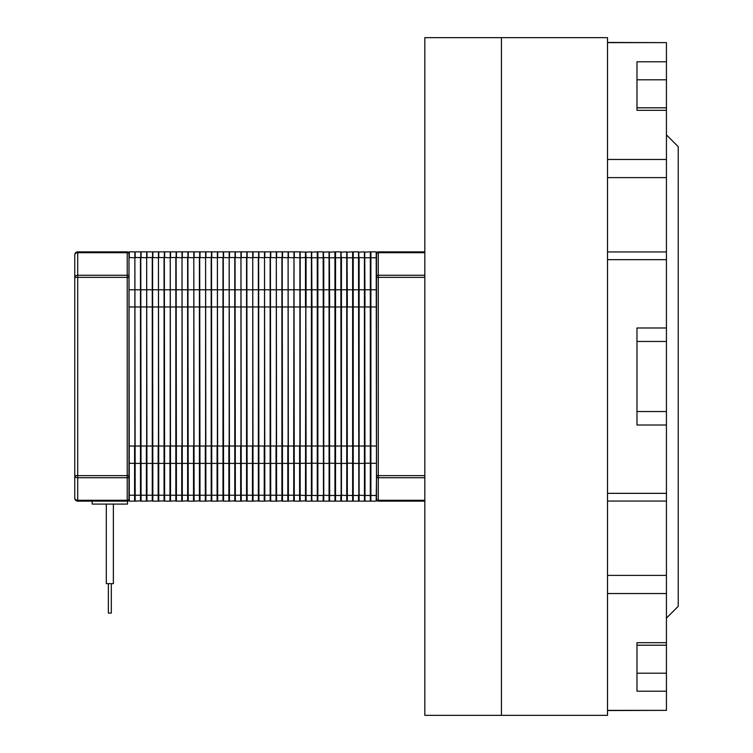 <?xml version="1.0" encoding="UTF-8"?>
<svg xmlns="http://www.w3.org/2000/svg" width="753" height="753" viewBox="0 0 753 753"><rect width="100%" height="100%" fill="white"/><g stroke="black" fill="none" stroke-linecap="round" stroke-linejoin="round"><path stroke-width="1.13" d="M424.824 715.35L424.824 37.65L501.432 37.65L501.432 715.35L501.432 37.65L607.511 37.65L607.511 715.35L424.824 715.35M666.433 618.119L678.227 606.325L678.227 146.675L666.433 134.881M666.433 42.629L666.433 61.812L636.972 61.812L636.972 110.324L666.433 110.324L666.433 159.467L607.511 159.467L607.511 42.629L666.433 42.629L607.511 42.45M636.972 85.588L636.972 79.799L666.433 79.799L666.433 61.812M666.433 79.799L666.433 107.801L636.972 107.801L636.972 100.911M666.433 110.324L666.433 107.801M607.511 177.614L666.433 177.614L666.433 159.467M666.433 177.614L666.433 251.944L607.511 251.944M666.433 259.663L666.433 327.988L636.972 327.988L636.972 425.012L666.433 425.012L666.433 493.337L607.511 493.337L607.511 259.663L666.433 259.663L666.433 251.944M636.972 341.457L666.433 341.457L666.433 327.988M666.433 341.457L666.433 411.543L636.972 411.543M666.433 425.012L666.433 411.543M607.511 501.056L666.433 501.056L666.433 493.337M666.433 501.056L666.433 575.386L607.511 575.386M666.433 593.533L666.433 642.676L636.972 642.676L636.972 691.188L666.433 691.188L666.433 710.371L607.511 710.371L607.511 593.533L666.433 593.533L666.433 575.386M636.972 652.089L636.972 645.199L666.433 645.199L666.433 642.676M666.433 645.199L666.433 673.201L636.972 673.201L636.972 667.412M666.433 691.188L666.433 673.201M607.511 710.55L666.433 710.371M127.521 501.112L127.521 504.086L92.158 504.086L92.158 501.14M113.374 504.086L113.374 583.641L106.305 583.641L106.305 504.086M111.312 583.641L111.312 613.102L108.366 613.102L108.366 583.641M311.384 251.86L311.384 495.465L311.384 251.86L305.784 252.161L305.784 257.771L305.784 252.161L300.183 251.86L300.183 501.14L305.784 500.839L305.784 495.229L306.076 501.14L311.384 501.14L311.384 495.465L306.076 495.465L306.076 501.14M305.492 251.86L305.492 306.979L299.892 306.979L300.183 501.14M299.892 252.161L299.892 495.229L305.492 495.465L305.784 306.979L306.076 495.465L305.492 495.465L305.492 501.14M305.784 252.161L306.076 257.535L299.892 257.771L299.892 289.773L305.784 289.773L305.784 257.771L306.076 463.406L311.676 463.227L311.384 501.14M299.6 251.86L294.291 251.86L294.291 257.535L299.892 257.771L299.892 446.021L305.784 446.021L305.784 463.227L299.6 463.406L299.6 501.14L294.291 501.14L293.999 257.771L294.291 501.14M293.999 252.161L293.698 446.021L299.6 446.021L299.6 463.406L293.999 463.227L293.999 500.839L288.399 501.14L288.107 257.771L288.399 501.14M293.698 251.86L288.399 251.86L288.399 257.535L293.999 257.771L293.999 289.773L299.892 289.773L299.892 306.979L293.999 306.979L293.698 501.14M288.107 252.161L288.107 495.229L299.892 495.229L299.6 501.14M287.806 251.86L282.507 251.86L282.507 257.535L288.107 257.771L288.107 446.021L293.698 446.021L293.698 463.406L287.806 463.406L287.806 501.14L282.507 501.14L282.215 257.771L282.507 501.14M282.215 252.161L282.215 289.773L293.999 289.773L293.999 306.979L282.215 306.979L282.215 500.839L276.615 501.14L276.323 257.771L276.615 501.14M281.914 251.86L276.615 251.86L276.615 257.535L281.914 257.535L281.914 446.021L287.806 446.021L287.806 463.406L281.914 463.406L281.914 501.14M276.323 252.161L276.323 495.229L288.107 495.229L287.806 501.14M276.022 251.86L270.722 251.86L270.722 257.535L276.323 257.771L276.323 446.021L281.914 446.021L281.914 463.406L276.022 463.406L276.022 501.14L270.722 501.14L270.421 257.771L270.722 501.14M270.421 252.161L270.421 289.773L282.215 289.773L282.215 306.979L270.421 306.979L270.421 500.839L264.83 501.14L264.529 257.771L264.83 501.14M270.129 251.86L264.83 251.86L264.83 257.535L270.129 257.535L270.129 446.021L276.022 446.021L276.022 463.406L270.129 463.406L270.129 501.14M264.529 252.161L264.529 495.229L276.323 495.229L276.022 501.14M264.237 251.86L258.938 251.86L258.938 257.535L264.529 257.771L264.529 446.021L270.129 446.021L270.129 463.406L264.237 463.406L264.237 501.14L258.938 501.14L258.637 257.771L258.938 501.14M258.637 252.161L258.637 289.773L270.421 289.773L270.421 306.979L258.637 306.979L258.637 500.839L253.036 501.14L252.744 257.771L253.036 501.14M258.345 251.86L253.036 251.86L253.036 257.535L258.345 257.535L258.345 446.021L264.237 446.021L264.237 463.406L258.345 463.406L258.345 501.14M252.744 252.161L252.744 495.229L264.529 495.229L264.237 501.14M252.453 251.86L247.144 251.86L247.144 257.535L252.744 257.771L252.744 446.021L258.345 446.021L258.345 463.406L252.453 463.406L252.453 501.14L247.144 501.14L246.852 257.771L247.144 501.14M246.852 252.161L246.852 289.773L258.637 289.773L258.637 306.979L246.852 306.979L246.852 500.839L241.252 501.14L240.96 257.771L241.252 501.14M246.56 251.86L241.252 251.86L241.252 257.535L246.56 257.535L246.56 446.021L252.453 446.021L252.453 463.406L246.56 463.406L246.56 501.14M240.96 252.161L240.96 495.229L252.744 495.229L252.453 501.14M240.668 251.86L235.36 251.86L235.36 257.535L240.96 257.771L240.96 446.021L246.56 446.021L246.56 463.406L240.668 463.406L240.668 501.14L235.36 501.14L235.068 257.771L235.36 501.14M235.068 252.161L235.068 289.773L246.852 289.773L246.852 306.979L235.068 306.979L235.068 500.839L229.467 501.14L229.176 257.771L229.467 501.14M234.776 251.86L229.467 251.86L229.467 257.535L234.776 257.535L234.776 446.021L240.668 446.021L240.668 463.406L234.776 463.406L234.776 501.14M229.176 252.161L229.176 495.229L240.96 495.229L240.668 501.14M228.884 251.86L223.575 251.86L223.575 257.535L229.176 257.771L229.176 446.021L234.776 446.021L234.776 463.406L228.884 463.406L228.884 501.14L223.575 501.14L223.283 257.771L223.575 501.14M223.283 252.161L223.283 289.773L235.068 289.773L235.068 306.979L223.283 306.979L223.283 500.839L217.683 501.14L217.391 257.771L217.683 501.14M222.982 251.86L217.683 251.86L217.683 257.535L222.982 257.535L222.982 446.021L228.884 446.021L228.884 463.406L222.982 463.406L222.982 501.14M217.391 252.161L217.391 495.229L229.176 495.229L228.884 501.14M217.09 251.86L211.791 251.86L211.791 257.535L217.391 257.771L217.391 446.021L222.982 446.021L222.982 463.406L217.09 463.406L217.09 501.14L211.791 501.14L211.499 257.771L211.791 501.14M211.499 252.161L211.499 289.773L223.283 289.773L223.283 306.979L211.499 306.979L211.499 500.839L205.898 501.14L205.597 257.771L205.898 501.14M211.198 251.86L205.898 251.86L205.898 257.535L211.198 257.535L211.198 446.021L217.09 446.021L217.09 463.406L211.198 463.406L211.198 501.14M205.597 252.161L205.597 495.229L217.391 495.229L217.09 501.14M205.305 251.86L200.006 251.86L200.006 257.535L205.597 257.771L205.597 446.021L211.198 446.021L211.198 463.406L205.305 463.406L205.305 501.14L200.006 501.14L199.705 257.771L200.006 501.14M199.705 252.161L199.705 289.773L211.499 289.773L211.499 306.979L199.705 306.979L199.705 500.839L194.114 501.14L193.813 257.771L194.114 501.14M199.413 251.86L194.114 251.86L194.114 257.535L199.413 257.535L199.413 446.021L205.305 446.021L205.305 463.406L199.413 463.406L199.413 501.14M193.813 252.161L193.813 495.229L205.597 495.229L205.305 501.14M193.521 251.86L188.222 251.86L188.222 257.535L193.813 257.771L193.813 446.021L199.413 446.021L199.413 463.406L193.521 463.406L193.521 501.14L188.222 501.14L187.921 257.771L188.222 501.14M187.921 252.161L187.921 289.773L199.705 289.773L199.705 306.979L187.921 306.979L187.921 500.839L182.32 501.14L182.028 257.771L182.32 501.14M187.629 251.86L182.32 251.86L182.32 257.535L187.629 257.535L187.629 446.021L193.521 446.021L193.521 463.406L187.629 463.406L187.629 501.14M182.028 252.161L182.028 495.229L193.813 495.229L193.521 501.14M181.737 251.86L176.428 251.86L176.428 257.535L182.028 257.771L182.028 446.021L187.629 446.021L187.629 463.406L181.737 463.406L181.737 501.14L176.428 501.14L176.136 257.771L176.428 501.14M176.136 252.161L176.136 289.773L187.921 289.773L187.921 306.979L176.136 306.979L176.136 500.839L170.536 501.14L170.244 257.771L170.536 501.14M175.844 251.86L170.536 251.86L170.536 257.535L175.844 257.535L175.844 446.021L181.737 446.021L181.737 463.406L175.844 463.406L175.844 501.14M170.244 252.161L170.244 495.229L182.028 495.229L181.737 501.14M169.952 251.86L164.643 251.86L164.643 257.535L170.244 257.771L170.244 446.021L175.844 446.021L175.844 463.406L169.952 463.406L169.952 501.14L164.643 501.14L164.352 257.771L164.643 501.14M164.352 252.161L164.352 289.773L176.136 289.773L176.136 306.979L164.352 306.979L164.352 500.839L158.751 501.14L158.459 257.771L158.751 501.14M164.06 251.86L158.751 251.86L158.751 257.535L164.06 257.535L164.06 446.021L169.952 446.021L169.952 463.406L164.06 463.406L164.06 501.14M158.459 252.161L158.459 495.229L170.244 495.229L169.952 501.14M158.158 251.86L152.859 251.86L152.859 257.535L158.459 257.771L158.459 446.021L164.06 446.021L164.06 463.406L158.158 463.406L158.158 501.14L152.859 501.14L152.567 257.771L152.859 501.14M152.567 252.161L152.567 289.773L164.352 289.773L164.352 306.979L152.567 306.979L152.567 500.839L146.967 501.14L146.675 257.771L146.967 501.14M152.266 251.86L146.967 251.86L146.967 257.535L152.266 257.535L152.266 446.021L158.158 446.021L158.158 463.406L152.266 463.406L152.266 501.14M146.675 252.161L146.675 495.229L158.459 495.229L158.158 501.14M146.374 251.86L141.075 251.86L141.075 257.535L146.675 257.771L146.675 446.021L152.266 446.021L152.266 463.406L146.374 463.406L146.374 501.14L141.075 501.14L140.783 257.771L141.075 501.14M140.783 252.161L140.783 289.773L152.567 289.773L152.567 306.979L140.783 306.979L140.783 500.839L135.182 501.14L134.881 257.771L135.182 501.14M140.482 251.86L135.182 251.86L135.182 257.535L140.482 257.535L140.482 446.021L146.374 446.021L146.374 463.406L140.482 463.406L140.482 501.14M134.881 252.161L134.881 495.229L146.675 495.229L146.374 501.14M134.589 251.86L129.29 251.86L129.29 257.535L134.881 257.771L134.881 446.021L140.482 446.021L140.482 463.406L134.589 463.406L134.589 501.14L129.29 501.14L128.989 257.771M140.783 289.773L140.783 306.979L128.989 306.979L128.989 289.773L140.783 289.773M128.989 499.023A1.77 1.252 180 0 1 127.229 500.274L127.229 501.14A1.77 1.77 0 0 0 128.989 499.371L128.989 446.021L134.589 446.021L134.589 463.406L128.989 463.227L128.989 277.339L127.229 277.339L127.229 475.661L74.773 475.661A2.946 2.08 0 0 0 77.719 477.741L77.719 275.259A2.946 2.08 180 0 0 74.773 277.339L74.773 498.194A2.946 2.946 0 0 0 77.719 501.14L77.719 500.274A2.946 2.08 180 0 1 74.773 498.194M129.29 501.14L128.989 495.229L134.881 495.229L134.589 501.14M128.989 252.161L128.989 253.977A1.77 1.252 180 0 0 127.229 252.726L77.719 252.726L77.719 251.86A2.946 2.946 0 0 0 74.773 254.806A2.946 2.08 0 0 1 77.719 252.726L77.719 275.259L127.229 275.259L127.229 251.86L77.719 251.86M127.229 501.14L77.719 501.14M128.989 277.339L128.989 253.977M128.989 276.511A1.77 1.252 180 0 0 127.229 275.259L127.229 277.339L74.773 277.339L74.773 254.806M128.989 253.629A1.77 1.77 0 0 0 127.229 251.86M376.5 276.511A1.77 1.252 0 0 1 378.27 275.259L378.27 277.339L376.5 277.339L376.5 253.629A1.77 1.77 0 0 1 378.27 251.86L424.824 251.86M424.824 277.339L378.27 277.339L378.27 501.14L424.824 501.14M424.824 500.274L378.27 500.274A1.77 1.252 180 0 1 376.5 499.023L376.5 499.371A1.77 1.77 0 0 0 378.27 501.14M376.5 499.023L376.5 475.661L376.208 501.14L311.968 501.14L311.676 495.229L311.968 501.14M376.5 277.339L376.5 475.661L424.824 475.661M317.277 251.86L317.277 495.465L317.277 251.86L311.676 252.161L311.676 257.771L306.076 257.535L306.076 306.979L311.968 306.979L311.968 495.465L317.277 495.465L317.277 501.14M323.169 251.86L323.461 495.229L323.169 251.86L317.86 251.86L317.86 463.406L317.568 446.021L305.784 446.021L305.784 289.773L311.676 289.773L311.676 463.227L317.568 463.227L317.86 501.14M311.676 252.161L311.968 306.979L323.762 306.979L323.762 501.14M317.568 252.161L317.568 257.771L311.676 257.771L311.676 289.773L317.568 289.773L317.568 446.021L323.461 446.021L323.461 500.839L323.461 495.229L329.061 495.465L329.061 501.14M323.461 252.161L323.461 289.773L317.568 289.773L317.568 257.771L323.461 257.771L323.461 252.161L329.061 251.86L329.061 463.406L317.86 463.406L317.86 495.465L323.169 495.465L323.169 501.14M329.061 251.86L329.353 257.771L323.762 257.535L323.762 306.979L329.353 306.979L329.061 495.465L329.353 463.227L329.654 501.14M334.953 251.86L334.953 495.465L334.953 251.86L329.353 252.161L329.654 495.465L334.953 495.465L334.953 501.14M340.845 251.86L341.137 495.229L340.845 251.86L335.546 251.86L335.546 463.406L335.245 446.021L323.461 446.021L323.461 289.773L329.353 289.773L329.353 463.227L335.245 463.227L335.546 501.14M329.353 252.161L329.654 306.979L341.438 306.979L341.438 501.14M335.245 252.161L335.245 257.771L329.353 257.771L329.353 289.773L335.245 289.773L335.245 446.021L341.137 446.021L341.137 500.839L341.137 495.229L346.738 495.465L346.738 501.14M341.137 252.161L341.137 289.773L335.245 289.773L335.245 257.771L341.137 257.771L341.137 252.161L346.738 251.86L346.738 463.406L335.546 463.406L335.546 495.465L340.845 495.465L340.845 501.14M346.738 251.86L347.039 257.771L341.438 257.535L341.438 306.979L347.039 306.979L346.738 495.465L347.039 463.227L347.331 501.14M352.63 251.86L352.63 495.465L352.63 251.86L347.039 252.161L347.331 495.465L352.63 495.465L352.63 501.14M358.522 251.86L358.823 495.229L358.522 251.86L353.223 251.86L353.223 463.406L352.931 446.021L341.137 446.021L341.137 289.773L347.039 289.773L347.039 463.227L352.931 463.227L353.223 501.14M347.039 252.161L347.331 306.979L359.115 306.979L359.115 501.14M352.931 252.161L352.931 257.771L347.039 257.771L347.039 289.773L352.931 289.773L352.931 446.021L358.823 446.021L358.823 500.839L358.823 495.229L364.424 495.465L364.424 501.14M358.823 252.161L358.823 289.773L352.931 289.773L352.931 257.771L358.823 257.771L358.823 252.161L364.424 251.86L364.424 463.406L353.223 463.406L353.223 495.465L358.522 495.465L358.522 501.14M364.424 251.86L364.716 257.771L359.115 257.535L359.115 306.979L364.716 306.979L364.424 495.465L364.716 463.227L365.007 501.14M370.316 251.86L370.316 495.465L370.316 251.86L364.716 252.161L365.007 495.465L370.316 495.465L370.316 501.14M376.5 495.229L376.208 251.86L370.9 251.86L370.9 463.406L370.608 446.021L358.823 446.021L358.823 289.773L364.716 289.773L364.716 463.227L370.608 463.227L370.9 501.14M364.716 252.161L365.007 306.979L376.5 306.979L376.5 289.773L370.608 289.773L370.608 446.021L376.5 446.021L376.5 463.227L370.9 463.406L370.9 495.465L376.208 495.465L376.208 501.14M370.608 252.161L370.608 257.771L364.716 257.771L364.716 289.773L370.608 289.773L370.608 257.771L376.5 257.771L376.208 251.86M127.229 500.274L77.719 500.274L77.719 477.741L127.229 477.741L127.229 500.274M128.989 475.661L127.229 475.661L127.229 477.741A1.77 1.252 180 0 0 128.989 476.489M376.5 476.489A1.77 1.252 180 0 0 378.27 477.741L424.824 477.741M424.824 275.259L378.27 275.259L378.27 252.726L424.824 252.726M378.27 251.86L378.27 252.726A1.77 1.252 0 0 0 376.5 253.977"/></g></svg>
